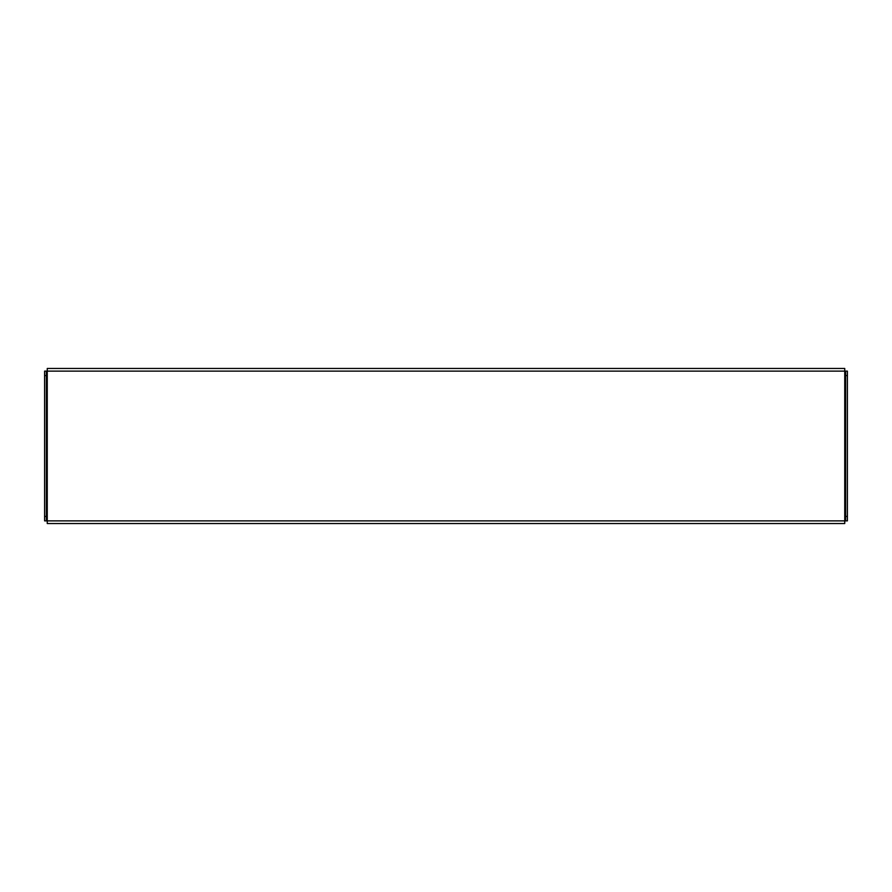 <?xml version="1.0" encoding="UTF-8"?>
<svg xmlns="http://www.w3.org/2000/svg" width="892" height="892" viewBox="0 0 892 892"><rect width="100%" height="100%" fill="white"/><g stroke="black" fill="none" stroke-linecap="round" stroke-linejoin="round"><path stroke-width="1.34" d="M847.4 520.872L845.627 520.872L845.627 516.446L847.4 516.446L847.4 520.872L844.746 520.872L844.746 523.537L47.254 523.537L47.254 371.128L44.6 371.128L46.373 371.128L46.373 375.554L44.6 375.554L44.6 371.128M44.6 516.446L46.373 516.446L46.373 520.872L44.6 520.872L44.6 375.554M847.4 371.128L847.4 375.554L845.627 375.554L845.627 371.128L847.4 371.128L47.254 371.128L47.254 368.463L844.746 368.463L844.746 520.872L44.6 520.872M847.4 375.554L847.4 516.446M845.627 375.554L845.627 516.446M46.373 516.446L46.373 375.554M844.746 368.463L840.309 368.463M51.691 368.463L47.254 368.463M840.309 523.537L844.746 523.537"/></g></svg>
